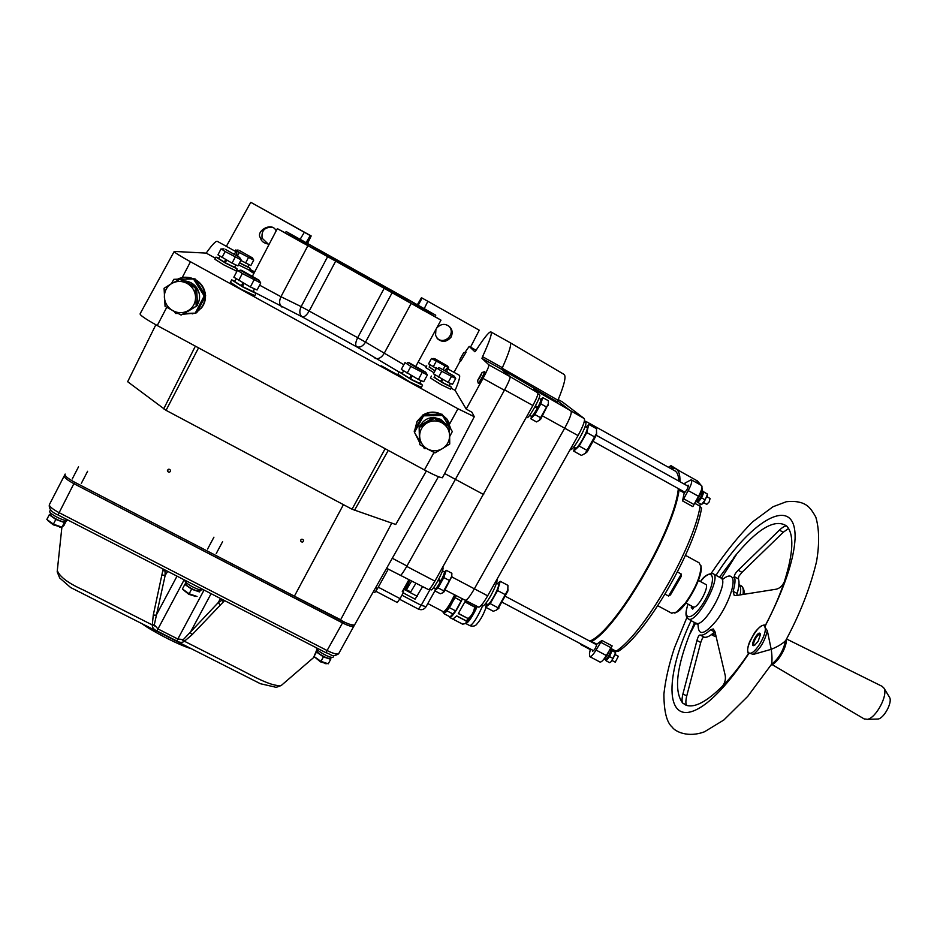 <?xml version="1.0" encoding="UTF-8"?>
<svg xmlns="http://www.w3.org/2000/svg" width="937" height="937" viewBox="0 0 937 937"><rect width="100%" height="100%" fill="white"/><g stroke="black" fill="none" stroke-linecap="round" stroke-linejoin="round"><path stroke-width="1.41" d="M392.287 558.253L406.963 566.007L455.417 479.346L444.806 473.607L455.417 479.346L406.728 566.405L434.885 581.127L532.872 405.522C536.655 398.389 538.307 394.172 537.838 392.861L510.079 376.639C510.431 377.927 508.604 382.331 504.621 389.839L532.872 405.51M373.348 591.727L374.823 592.5L377.517 588.577L388.258 569.146M155.847 324.764L127.655 381.71L166.06 410.336L352.043 509.224L395.742 524.497L426.358 470.971M64.126 476.078L49.602 504.223C48.607 505.863 51.711 508.65 58.914 512.574L327.259 650.618C332.869 653.382 336.629 654.471 338.562 653.862L353.729 626.384C351.867 626.888 348.131 625.729 342.52 622.918C348.131 625.729 351.867 626.888 353.729 626.384L354.491 625.014C352.628 625.506 348.892 624.347 343.282 621.536L294.394 596.178L343.434 504.645M170.522 470.28C169.187 468.711 168.156 468.851 167.395 470.69L167.477 471.159C168.812 472.728 169.855 472.588 170.593 470.737L170.522 470.28M303.6 540.216L303.6 540.216C302.042 538.634 301.035 538.904 300.601 541.047C302.159 542.675 303.155 542.418 303.611 540.251L303.6 540.216M352.043 509.224L385.142 448.706L198.398 347.779M354.971 624.218L354.526 624.991C350.906 625.295 344.933 622.871 336.594 617.682M186.568 582.931L186.24 583.528C183.383 584.629 197.016 592.325 199.218 590.849L199.405 590.497M199.499 590.533L199.932 589.736M200.413 589.818L199.499 591.938L191.605 589.174L184.835 584.407L186.123 582.486M185.221 580.366C182.844 582.334 199.733 591.552 202.38 589.736L202.732 589.373M199.499 591.938L200.588 589.935M191.605 589.174L189.145 593.765L197.051 596.506M182.41 588.998L184.835 584.407M189.145 593.765L182.399 588.986M195.915 596.424L188.852 594.339L182.692 589.361M330.292 657.739L330.632 657.106M330.972 657.188L330.714 659.332L323.429 656.872L316.483 652.023L316.858 649.692L317.608 649.95M317.842 650.184L317.502 650.793C314.762 651.847 327.891 659.66 330.011 658.219M316.472 647.842C315.172 650.173 330.726 658.887 333.127 657.165L333.478 656.521M330.714 659.332L328.243 663.806L320.958 661.358L314.012 656.509L316.483 652.023M323.429 656.872L320.958 661.358M316.858 649.692L314.012 656.509M326.603 663.701L320.477 661.838L313.965 656.497M51.324 513.617L51.008 514.237C48.033 515.35 62.322 522.987 64.606 521.499L64.712 521.3M64.817 521.335L65.321 520.351M65.531 520.386L66.293 520.925L64.36 522.53L55.822 519.449L49.263 514.776L51.066 513.394M50.61 509.857L50.106 510.841C46.241 512.281 64.899 522.249 67.851 520.328L68.085 520.152M64.36 522.53L61.947 527.203L63.892 525.563L66.293 520.925M55.822 519.449L53.397 524.134L61.947 527.203M53.397 524.134L46.85 519.449L49.263 514.776M61.432 527.156L53.292 524.837L47.67 520.468M465.349 600.113L465.525 600.207C467.153 599.996 470.105 596.19 474.38 588.787L564.683 428.186C569.743 418.839 571.875 413.194 571.078 411.273L557.714 400.884M428.408 589.56L428.525 589.619C429.579 589.432 431.699 586.609 434.885 581.127M542.898 416.133L578.047 435.588C583.095 426.253 585.18 420.596 584.301 418.616L533.54 389.323L537.838 392.861M406.728 566.405C403.414 572.191 401.259 575.213 400.275 575.47L400.158 575.412M578.047 435.588L487.662 595.827C483.351 603.252 480.353 607.024 478.678 607.153L478.502 607.059M584.301 418.616L562.282 401.844M501.354 369.143L510.079 376.639L488.891 364.856C489.114 366.156 487.158 370.665 483.012 378.396L504.282 390.19M504.387 390.249L455.417 479.346L483.679 494.572M431.067 589.923L431.172 589.97C432.238 589.771 434.358 586.902 437.532 581.35C441.772 573.421 443.576 568.794 442.943 567.494L442.662 567.342M526.981 417.574L527.109 417.633C529.03 418.71 542.09 394.77 539.513 394.887L537.908 393.997M442.791 477.074L442.428 477.765C439.851 477.554 433.854 474.954 424.438 469.952L157.252 325.537C144.966 318.721 139.273 314.75 140.187 313.626L174.095 251.678M585.777 421.334L675.214 471.03C677.451 472.623 678.646 475.961 678.786 481.079M678.318 488.599C674.851 529.323 615.129 631.55 589.76 641.119M496.938 581.385L496.692 582.392M584.536 420.42L585.707 422.458M570.211 449.549L570.387 449.655C573.186 451.318 588.577 423.571 585.566 422.282L584.29 421.591M482.332 606.016L482.485 606.098C484.031 605.981 486.76 602.561 490.683 595.815C495.216 587.44 497.324 581.912 497.032 579.23M465.033 352.335L469.191 346.432L474.918 351.773L475.891 350.567C483.75 338.351 488.716 332.108 490.765 331.839C492.593 332.401 489.864 340.681 482.555 356.669L481.969 358.379L488.891 364.856M510.349 342.801L563.769 374.238C566.522 375.491 564.589 384.158 557.96 400.24L557.55 401.985L501.412 369.166M509.951 342.567C511.989 343.387 509.459 351.762 502.373 367.714L501.682 369.248M451.119 388.176L455.148 390.401L466.204 409.082L483.012 378.396M466.204 409.082L471.92 412.221L474.286 416.719L457.97 408.755L190.469 261.751C179.084 255.414 173.673 251.971 174.235 251.432L206.187 253.107L215.44 258.214M422.962 415.032L417.035 421.427L414.857 429.802M419.483 442.276L415.267 433.843M192.19 313.883L194.322 313.181M197.391 311.576L200.752 308.402M306.739 242.824L310.241 235.585L311.178 235.948L250.788 202.31L226.356 246.349M678.693 488.809L678.833 490.004L684.197 492.85L682.546 500.92L688.191 490.578C691.436 484.593 692.443 480.997 691.225 479.767L685.076 483.012L685.064 484.558M670.435 468.418L675.038 468.477C678.54 469.753 680.18 474.169 679.969 481.735M577.86 642.349L582.486 644.808M590.462 641.482L591.68 641.47C618.233 627.169 673.598 531.736 679.067 490.004M455.148 390.401C459.235 380.504 460.559 375.432 459.142 375.175L447.324 368.639M453.988 372.329L460.301 360.804M460.512 361.518L465.994 352.312L460.512 361.518L459.938 359.55M478.655 383.409L478.702 383.432C479.393 383.807 485.916 371.778 484.909 371.977L484.499 371.755C485.214 372.024 478.901 383.561 478.245 383.186L477.554 380.785M418.089 362.186L426.323 366.73M249.664 269.153L254.665 271.917M381.207 365.77L396.234 374.039L381.207 365.77M254.15 272.901L249.956 270.91L253.88 273.417M215.92 257.288L214.901 259.256L224.294 265.159L236.124 270.84M238.513 264.878L249.183 270.079M426.78 365.887L425.831 367.632L433.972 372.785M431.453 376.077L430.423 377.974L440.929 384.568L450.568 389.183M399.068 372.141L397.897 374.308L409.867 381.98L421.392 387.309M231.544 280.116L230.385 282.33L241.348 289.369L254.864 295.659M442.487 570.844L444.243 571.769C444.759 572.472 443.681 575.435 441.022 580.659L438.317 579.909M441.022 580.659L438.598 579.382M440.976 580.682L440.437 581.678L438.047 580.413M440.472 581.701C437.977 586.129 436.291 588.436 435.424 588.623L435.342 588.588M538.998 398.307L540.743 399.291C541.281 399.83 540.333 402.465 537.92 407.197L537.135 407.818L534.992 406.752M537.92 407.197L535.484 405.85M531.349 416.286L531.443 416.344C532.509 416.028 534.477 413.334 537.346 408.251L534.91 406.892M449.245 423.032L446.797 418.898L442.487 414.986M441.14 414.189C435.248 411.32 429.427 411.46 423.676 414.587M422.575 415.7L417.129 421.779L414.939 429.626M450.72 428.549L446.949 419.237L442.744 415.396M440.589 414.189C435.155 411.776 429.778 411.905 424.449 414.552M200.963 308.519C204.055 304.947 205.554 300.765 205.496 295.963M205.472 295.389L205.109 292.695C203.821 286.991 200.635 282.646 195.552 279.648M194.064 278.886L184.589 277.258M183.301 314.211L194.182 313.181M197.531 311.318C202.357 307.734 204.887 302.874 205.109 296.76M205.004 294.593L204.723 292.766C203.505 287.366 200.553 283.15 195.88 280.116M193.572 278.898C188.126 276.591 182.797 276.684 177.597 279.156M236.417 251.912L217.653 241.523C216.365 240.27 212.535 244.124 206.187 253.107M306.493 242.683L310.241 235.585L250.788 202.31M276.157 230.912C271.999 221.038 255.274 231.416 260.451 237.846L260.603 238.303C261.329 241.43 264.187 243.409 269.153 244.264M311.178 235.948L307.617 243.315M268.415 244.252L262.114 238.197C261.294 230.725 264.585 227.094 271.988 227.316M418.043 305.005L422.048 298.165L418.277 305.146M470.526 347.158L479.252 330.211L421.463 297.697L417.387 304.654M479.252 330.211L421.463 297.697M687.172 485.729L688.215 485.19C688.297 487.732 686.962 490.285 684.197 492.85M592.442 650.091L592.606 651.262C594.515 650.126 595.909 647.772 596.787 644.188L591.68 641.47M599.879 661.979L600.031 662.061C601.472 662.201 603.569 660.011 606.298 655.502L612.166 645.921L601.905 640.463L596.787 644.188M610.491 648.252L616.054 651.215C643.332 634.103 693.169 548.637 700.126 506.249L694.528 503.157M575.482 448.003L575.611 448.073C577.848 449.327 589.701 427.694 586.878 427.506L585.121 426.522M498.25 584.114L496.469 583.119M487.486 604.4L487.603 604.459C489.594 605.689 500.206 585.883 498.449 584.219L496.458 583.165M447.066 371.755L447.008 368.464L444.548 370.384M463.698 352.71L465.619 352.113M482.133 372.493L484.464 371.731M435.916 329.449L435.553 335.294L437.614 338.878C442.358 342.673 446.867 342.052 451.142 337.004C452.887 332.764 452.325 329.297 449.432 326.615C445.098 323.242 440.835 323.733 436.654 328.091M427.799 301.398L424.297 308.519M310.241 235.585L306.165 242.496M300.227 239.181L304.326 232.282M236.745 255.508L236.792 252.123L233.711 253.763M253.072 291.606L302.147 316.847L356.564 346.784C359.913 347.85 362.912 346.292 365.535 342.122L403.859 364.716M307.781 245.904L280.959 296.713L301.14 306.622C299.114 311.166 299.453 314.574 302.147 316.847C304.349 317.21 306.704 315.254 309.21 310.979L335.68 261.142L277.34 228.651L305.603 243.866L302.393 241.5L308.402 244.557L286.136 231.544L407.853 299.395L435.764 315.219L413.264 303.108L418.394 306.598L414.587 304.701L440.987 320.149L335.68 261.142M398.963 371.942L356.564 346.784C355.146 345.156 355.51 342.122 357.676 337.695L301.14 306.622L327.634 256.668M234.718 267.033L237.143 268.896L225.407 263.028L216.002 257.136L218.801 258.331M247.895 266.623L250.12 268.287L239.521 262.934M434.991 370.911L429.263 366.835M449.315 385.482L451.611 387.286L442.053 382.519L434.194 377.072M419.94 382.975L422.575 385.166L411.179 379.579L399.197 371.919L402.324 373.207M253.271 291.208L256.012 293.457L242.648 286.898L231.673 279.87L234.918 281.205M537.85 407.244L537.323 408.227M236.159 278.816L234.73 281.568L242.484 286.406M225.196 262.618L218.649 258.612L219.914 256.188M403.578 370.9L402.125 373.57L410.664 378.899M448.882 326.146C456.518 333.713 443.962 345.835 436.818 337.824L436.595 337.578M682.546 500.92L692.853 506.624L698.498 496.294C701.743 490.32 702.727 486.713 701.473 485.471L691.412 479.873M699.705 506.015L700.29 503.942M700.126 506.249L701.508 508.475M681.058 471.826L671.138 465.736M668.374 467.282L670.986 465.654L671.267 468.242M618.842 650.957L616.054 651.215M601.905 640.463L596.037 650.055C593.308 654.576 591.247 656.778 589.83 656.661L589.432 653.815L590.392 649.001M586.023 427.026L588.787 424.414L586.796 432.566L579.183 446.047L573.702 451.142L574.615 447.523M497.371 583.599L500.241 581.28L497.582 590.556L490.203 603.627L485.612 607.199L486.572 603.92M463.686 352.687L459.915 359.468L463.686 352.687M482.11 372.446C480.716 376.205 479.182 378.935 477.507 380.633L482.11 372.446M226.613 260.146L225.243 262.77L234.566 267.314M239.579 262.828L247.778 266.858M430.306 364.915L429.134 367.07L435.049 370.806M435.33 375.023L434.054 377.353L441.55 381.956M442.885 379.508L441.491 382.05L449.163 385.763M412.21 376.065L410.593 379.028L419.753 383.338M244.018 283.501L242.425 286.546L253.084 291.583M444.431 572.132L444.993 572.554C445.696 574.299 437.45 589.572 436.232 588.787L436.15 588.741M540.93 399.666L541.41 399.923C542.886 400.544 533.633 417.305 532.263 416.52L532.169 416.461M423.196 414.611L414.189 431.079L414.47 432.437L423.559 415.852L423.196 414.611L442.006 414.189L452.302 431.559L449.643 436.63M181.356 279.226L195.037 278.875L181.11 279.097M178.955 279.132L173.802 279.331L178.721 279.261M195.037 278.875L205.636 295.67L204.196 295.951L195.247 313.157L196.758 312.735L205.636 295.67M410.23 378.665L412.139 376.194M701.637 489.278C701.403 492.932 699.424 496.903 695.676 501.166M609.565 649.845C607.738 655.033 605.583 658.453 603.077 660.093M588.787 424.414L596.506 428.701L596.506 433.585L594.573 436.888L586.796 432.566M573.702 451.142L581.408 455.405L585.192 453.449L594.573 436.888M579.183 446.047L586.96 450.357M500.241 581.28L507.924 585.367L507.831 589.771L505.324 594.667L497.582 590.556M485.612 607.199L493.284 611.264L496.622 610.034L505.324 594.667M490.203 603.627L497.934 607.726M288.01 234.637L302.874 242.952L288.01 234.637M423.665 310.534L416.239 306.235L423.665 310.534M426.312 309.889L413.076 302.475L426.312 309.889M303.12 240.95L295.975 237.049L303.12 240.95M405.487 299.208L404.889 299.008C398.295 296.268 303.834 243.257 316.226 249.254C323.452 252.428 406.33 298.809 405.487 299.208M301.866 242.179L314.118 249.031L301.866 242.179M411.671 303.611L405.58 300.086L411.671 303.611M414.868 303.658L403.718 297.416L414.868 303.658M313.38 246.864L307.441 243.632L313.38 246.864M313.836 248.68L325.959 255.461L313.836 248.68M400.544 297.205L407.396 300.953L400.567 297.228M404.667 298.118L393.411 291.829L404.667 298.118M323.242 252.545L316.308 248.75L323.277 252.545M225.641 259.608L224.271 262.231M442.651 379.38L441.14 381.722M441.948 378.981L440.554 381.523M411.097 375.468L409.492 378.419M242.882 282.88L241.289 285.914M444.419 572.003L446.258 570.293L443.822 577.543L438.059 587.862L434.803 590.814L435.541 588.623M540.918 399.513L542.71 397.581L540.848 403.859L534.886 414.541L530.869 418.804L531.619 416.321M426.651 448.542L424.32 448.53L423.091 446.562M419.448 440.683L414.47 432.437M423.559 415.852L442.51 415.419L442.006 414.189M442.51 415.419L448.53 425.386M449.385 426.792L452.302 431.559M193.502 279.015L204.196 295.951M195.247 313.157L184.636 313.391M178.053 313.473L175.629 313.497L174.223 311.447M171.424 283.677L173.802 279.331M596.67 432.812L596.518 434.862L587.206 451.845L585.168 453.473M507.971 589.115L507.854 591.083L497.77 609.261M225.126 251.526L221.073 248.82L217.946 254.841L232.048 263.145L237.975 265.897L241.114 259.9L225.126 251.526L221.975 257.581M240.832 260.439L250.87 265.558L253.728 260.099L239.298 252.498L237.494 255.953M448.296 369.178L448.624 367.749L431.465 358.496L428.572 363.802L436.314 368.499M441.76 371.275L436.595 367.96L433.421 373.781L448.167 382.425L452.512 384.322L455.698 378.525L441.76 371.275L438.563 377.119M410.839 366.437L405.007 362.596L401.317 369.389L418.394 379.473L423.688 381.71L427.389 374.941L410.839 366.437L407.126 373.277M242.32 273.51L237.494 270.219L233.852 277.2L250.343 286.98L257.078 289.99L260.732 283.033L242.32 273.51L238.642 280.538M446.258 570.293L451.88 573.268L451.763 576.196L449.479 580.53L443.822 577.543M434.803 590.814L440.413 593.765L442.861 592.746L443.705 590.849L438.059 587.862M449.479 580.53L443.705 590.849M542.71 397.581L548.368 400.72L548.321 404.128L546.54 407.021L540.848 403.859M530.869 418.804L536.514 421.919L539.349 420.268L540.567 417.691L534.886 414.541M546.54 407.021L540.567 417.691M434.171 417.527L440.601 419.331L445.567 423.77M419.354 436.572L419.167 428.619M420.338 425.515C423.243 420.397 427.635 417.738 433.526 417.515M184.484 280.936C189.45 281.323 193.467 283.513 196.536 287.53M196.618 287.647C200.249 293.246 200.53 298.891 197.484 304.572M196.36 306.188L187.904 311.377M701.567 490.883L702.246 491.257C702.34 494.959 700.501 498.402 696.73 501.564L695.804 501.061M696.554 501.471L695.746 501.108M696.519 501.541L701.45 504.574L705.21 499.889L701.59 497.875L697.831 502.572M605.091 659.554L605.173 659.601C606.825 660.515 612.376 649.751 610.467 649.353L609.999 649.107M240.387 258.659L241.114 259.9M232.048 263.145L235.21 257.101M234.976 251.116L235.538 250.038L239.298 252.498M253.107 259.057L253.728 260.099M245.564 263.063L248.434 257.57M436.15 361.471L433.234 366.789M443.096 369.611L444.899 366.308M448.167 382.425L451.376 376.592M426.815 374.05L427.389 374.941M418.394 379.473L422.107 372.657M259.818 281.522L260.732 283.033M250.343 286.98L254.021 279.964M451.939 576.243L443.787 592.137M548.391 403.812L540.637 419.284L539.232 420.373M225.43 249.383L239.603 257.406L225.43 249.383M239.462 250.554L252.346 257.839L239.462 250.554M434.768 358.707L447.57 365.992L434.768 358.707M440.214 368.171L454.269 376.182L440.214 368.171M409.34 362.853L408.778 362.619C404.093 360.78 425.41 372.844 425.703 372.2L409.34 362.853M242.496 270.805L241.359 270.313C236.347 268.345 258.624 280.784 258.963 280.151L242.496 270.805M610.42 649.329L610.983 648.943L612.013 650.665L609.589 656.614L606.134 660.808L605.126 659.578M703.898 492.112L707.517 494.115L702.434 491.07L703.898 492.112L701.59 497.875M419.108 426.265L419.799 444.688L427.436 448.964C432.484 451.493 437.474 451.365 442.405 448.612C447.125 445.52 449.537 441.163 449.619 435.529L448.882 425.585L433.819 417.34L419.108 426.265L419.635 436.22C419.963 441.854 422.564 446.106 427.436 448.964L434.967 452.922L442.405 448.612L449.737 443.974L449.619 435.529C449.315 429.896 446.726 425.632 441.854 422.739C436.794 420.198 431.793 420.315 426.839 423.091C422.095 426.194 419.694 430.575 419.635 436.22L419.799 444.688M197.52 305.474L181.11 315.055L197.52 305.474L196.618 287.577L180.677 278.851L171.459 283.653C166.622 286.874 164.256 291.442 164.373 297.357C164.9 303.248 167.746 307.711 172.912 310.744C178.241 313.415 183.441 313.321 188.478 310.463C193.303 307.266 195.657 302.71 195.564 296.818L195.271 287.764L196.618 287.577M612.013 650.665L615.609 652.574L611.732 661.077L609.729 662.717L606.134 660.808M610.983 648.943L614.567 650.852L615.609 652.574M609.589 656.614L613.196 658.535M707.517 494.115L705.21 499.889M433.819 417.34L434.206 418.452L419.389 427.436M434.206 418.452L449.385 426.757M196.196 305.79L195.564 296.818C195.072 290.927 192.237 286.453 187.072 283.396C181.731 280.702 176.519 280.784 171.459 283.653L164.08 288.291L165.064 306.34L181.11 315.055M179.213 278.98L195.271 287.764M615.597 652.726L615.539 654.202L610.947 661.838M707.423 494.9L703.652 502.853L702.317 503.942M665.071 594.152L668.549 596.037L670.459 594.913L681.246 576.396L681.328 574.088L677.428 571.968M685.474 555.348L699.096 562.809L700.993 566.557C700.478 576.642 695.277 588.787 685.392 602.995L676.537 612.119L671.466 613.091M700.888 565.573L701.216 567.435C702.469 577.251 686.915 606.216 677.369 611.849L674.757 613.091M615.258 662.178L618.361 656.298L615.398 654.729M706.744 504.352L709.168 501.951L710.094 498.461L707.142 496.821M295.963 593.238L294.394 596.178L74.62 482.215C67.405 478.268 64.255 475.551 65.168 474.063M343.282 621.536L342.52 622.918L73.871 483.668L57.989 514.952L325.877 652.679L342.52 622.918L346.046 624.604L73.871 483.668C66.656 479.721 63.505 476.992 64.419 475.504C63.505 476.992 66.656 479.721 73.871 483.668L342.52 622.918L73.871 483.668L74.62 482.215M294.394 596.178L340.658 619.755L391.748 523.127M339.932 619.802L339.077 619.193L339.932 619.802M354.174 625.811L353.565 626.455L354.174 625.811M351.68 626.431L349.56 625.916L351.68 626.431M67.007 479.416L65.285 477.929L67.007 479.416M64.173 476.371L64.419 475.504L64.173 476.371M788.614 528.456L783.25 532.263L741.975 572.343L738.192 570.258L779.42 530.131C782.571 527.168 784.995 525.821 786.658 526.055L786.928 526.243C794.201 534.582 793.381 552.971 784.445 581.408L784.339 581.713C782.489 585.789 779.83 588.284 776.375 589.174L736.037 595.569L734.21 595.382L733.109 591.282C735.088 584.583 735.522 579.722 734.397 576.712L738.391 578.879C739.539 581.9 739.129 586.773 737.161 593.496L736.845 595.44M719.487 577.227L736.283 554.774L721.431 578.316M695.711 622.929L689.866 634.091L694.645 622.344M682.675 703.055L682.604 702.973C681.773 701.274 681.878 698.252 682.932 693.919L696.964 640.451L700.747 642.477L686.739 695.945C685.673 700.443 685.603 703.5 686.528 705.092L682.675 703.055L685.931 705.151C694.294 708.243 706.393 701.989 722.251 686.376L722.439 686.165C731.047 677.404 739.691 666.594 748.37 653.745M700.747 642.477L702.481 638.05L704.132 637.16C706.639 637.839 710.105 636.106 714.521 631.96L710.469 629.769C706.065 633.951 702.609 635.696 700.138 635.005C699.002 635.028 697.936 636.832 696.964 640.451M710.469 629.769L713.256 628.973L714.908 631.456L725.238 675.542C725.835 679.407 724.91 682.956 722.439 686.165M738.192 570.258C735.428 572.999 734.163 575.142 734.397 576.688L732.547 578.34L734.397 576.712M765.623 625.12C762.823 624.405 759.193 626.876 754.718 632.534L749.858 641.295C747.503 646.87 747.047 651.074 748.464 653.897L749.811 653.183C754.999 654.506 767.344 633.717 765.049 627.497L767.309 630.695L771.21 649.329L753.207 654.436L749.811 653.183C740.944 652.246 762.05 616.628 765.049 627.497L765.646 625.12C784.152 588.951 793.955 560.103 795.08 538.599C796.473 493.155 751.533 519.098 716.009 575.318M771.057 665.024L771.491 664.31C772.252 660.936 772.158 655.935 771.21 649.329C777.651 646.717 782.442 643.824 785.604 640.639L786.377 639.327M704.132 637.16L700.138 635.005L704.144 637.16M734.397 576.688L738.391 578.879L738.707 576.431L741.975 572.343M758.209 641.142L754.777 645.171C747.773 649.083 759.321 627.403 760.411 634.583L758.209 641.142M715.505 633.986L711.417 634.607L713.432 635.731M754.59 645.288L754.262 645.23C751.65 644.48 757.717 633.096 760.059 634.349L760.422 634.677M786.553 638.999L882.01 686.271L884.024 688.191C888.253 695.031 876.036 718 867.451 719.335L864.09 718.878M698.393 580.413L705.538 584.301C710.023 585.297 698.779 607.352 693.919 607.094L692.724 609.132L691.272 607.516L691.998 606.286M889.33 696.987L889.611 697.468C892.574 702.281 884.153 718.093 878.145 719.03L876.61 719.077M692.818 608.956L691.67 607.153L692.138 606.356M693.111 606.883L693.872 607.153M693.72 607.094L693.029 608.593M691.67 607.153L692.947 608.734M316.296 607.34L330.07 614.356M57.145 571.757L59.699 577.977L70.591 587.499L260.392 683.717L275.138 687.079C275.337 687.641 277.34 687.114 281.123 685.521C271.121 686.751 252.697 675.823 235.761 667.285L184.413 641.236C182.317 642.817 179.775 642.723 176.8 640.955L156.947 630.894C153.727 629.523 152.169 627.532 152.274 624.932L84.014 590.287C68.67 583.528 59.757 576.946 57.286 570.539M220.113 598.31L222.174 600.125L218.298 602.538L183.383 639.538L177.831 639.022L157.955 628.938L154.312 624.78L152.274 624.932L153.281 615.082L163.143 569.017M183.383 639.538L184.413 641.236L192.026 634.782L224.599 600.605M162.722 570.797L164.971 570.715L164.572 569.755M154.312 624.78L165.193 575.259L162.183 575.154M167.735 571.371L165.193 575.259L164.971 570.715L167.36 571.183M177.023 576.15L156.256 615.164L153.281 615.082M211.094 593.671L190.281 632.463L192.026 634.782M220.476 598.485L218.298 602.538L220.078 604.869M223.193 599.891L222.174 600.125L223.369 601.952M408.86 579.78L402.254 591.68L403.531 592.348L400.052 598.626L378.279 587.194M403.706 589.467L403.425 590.802L402.898 590.521M422.587 586.644L415.114 599.165L403.226 592.91M397.253 602.479L400.052 598.626M403.531 592.348L403.425 590.802M454.668 594.749C449.69 604.951 445.965 610.631 443.482 611.802L443.365 611.744M403.531 589.373L404.222 589.736C405.498 588.811 407.419 585.684 409.973 580.331M454.761 594.808C449.573 605.384 445.707 611.252 443.166 612.435L442.826 611.463M444.267 613.021L446.48 611.545L450.674 605.513L456.026 595.44M406.728 589.256L405.405 588.553L406.74 589.256L411.577 581.139M443.716 612.728L443.962 613.653L444.642 613.079M446.48 611.545L450.674 605.513M453.883 599.809L456.12 595.487M406.471 589.115L411.648 581.174M462.409 598.638L455.698 610.936L450.123 616.897L443.962 613.653M453.391 614.227L447.172 610.959M455.698 610.936L449.467 607.668M461.309 600.945L455.089 597.654M408.145 590.568L410.722 591.926L415.899 583.306M449.537 616.581L449.924 617.577C452.7 616.394 456.893 610.092 462.503 598.684M456.612 615.972L466.321 621.067C466.638 622.929 465.349 623.937 462.468 624.089L453.133 619.216L462.655 624.159L466.029 623.269L466.321 621.067L468.008 618.725L466.403 620.973L456.694 615.867L452.864 619.123M465.783 623.445L468.383 618.818C472.213 615.726 474.427 611.791 475 607.035L475.375 605.407L474.708 606.825L464.975 601.683L458.275 613.606L468.125 618.549L458.427 613.442M475 607.012L475 607.035C474.321 611.767 472.107 615.703 468.383 618.818L468.125 618.549C471.908 615.574 474.063 611.732 474.602 607.035L464.881 601.905M466.755 621.055L468.008 618.725M469.847 625.658L465.876 623.573C468.57 622.437 472.377 616.722 477.32 606.438C472.389 616.71 468.582 622.426 465.888 623.573L466.509 623.117C469.636 620.13 473.126 614.52 476.992 606.262M304.302 243.737L286.687 233.899L304.302 243.737M423.7 310.58L414.974 305.521L423.7 310.58M427.483 310.545L411.811 301.784L427.483 310.545M302.288 240.715L310.686 245.295L302.288 240.715M315.289 249.675L300.777 241.57L315.289 249.675M411.706 303.647L404.538 299.5L411.706 303.647M415.852 304.209L402.664 296.842L415.852 304.209M312.771 246.724L319.751 250.53L312.771 246.724M327.118 256.094L312.759 248.071L327.118 256.094M405.662 298.68L392.345 291.243L405.662 298.68M166.048 410.336L198.55 347.861M163.694 408.883L195.376 346.14M354.491 510.337L388.269 450.392M375.678 587.616L377.517 588.577M487.662 595.827L451.903 576.958M558.229 399.584L562.364 401.891M476.09 350.262L469.238 346.444M502.15 368.206L557.96 400.24M501.845 369.436L481.969 358.379M502.373 367.714L482.555 356.669M434.03 452.442L424.438 469.952M457.97 408.755L449.643 423.969M166.751 307.301L157.252 325.537M190.469 261.751L182.235 277.563M700.279 484.804L696.015 480.142L676.584 469.332M375.069 358.309C378.419 359.363 381.418 357.77 384.076 353.554L411.097 303.6M259.596 285.176L280.959 296.713C278.91 301.339 279.238 304.794 281.943 307.078M610.842 647.643L600.594 642.185M693.813 504.399L683.506 498.695M431.629 313.04L430.997 314.211M392.146 292.695L365.535 342.122L357.676 337.695L384.24 288.256M289.486 235.152L290.107 233.969M698.498 496.294L688.191 490.578M672.45 468.113L671.384 467.528M596.037 650.055L606.298 655.502M681.328 574.088L668.549 596.037M681.246 576.396L670.459 594.913M64.911 474.555L64.419 475.504M691.166 620.47C661.51 682.827 665.891 734.444 706.732 703.055C719.323 693.087 733.284 676.701 748.616 653.874M765.517 625.084C773.412 610.139 779.689 595.674 784.339 581.713M786.846 526.161C775.274 518.079 757.658 528.433 734.022 557.21M691.295 630.074C676.561 666.664 673.668 690.956 682.604 702.973M698.077 624.639C698.217 636.34 704.378 634.946 716.559 620.458C727.276 606.309 735.346 584.852 732.547 578.34C730.919 574.849 727.475 575.318 722.216 579.745M686.739 695.945L682.932 693.919M734.514 557.796L733.835 557.421M779.42 530.131L783.25 532.263M733.109 591.282L737.161 593.496M713.408 573.901L720.647 577.86C730.427 580.202 704.706 628.106 696.273 623.234L695.816 622.976M753.207 654.436C760.212 648.861 764.92 640.943 767.309 630.695M785.604 640.639C783.32 650.922 778.612 658.805 771.491 664.31M786.096 640.018C787.057 647.022 776.878 663.958 771.467 664.38L747.785 696.332L723.903 719.944L704.542 731.762C688.18 737.993 675.226 731.703 672.239 727.171C666.746 722.521 663.958 711.488 663.9 694.071C665.411 680.039 668.913 664.684 674.382 647.994L686.88 617.53M743.006 594.468C743.709 589.549 743.041 586.632 740.991 585.719L738.965 584.618C740.804 586.035 741.167 589.467 740.054 594.936M688.18 618.865L688.554 619.064C696.812 623.855 722.568 575.904 712.94 573.643C708.056 573.526 703.886 576.161 700.443 581.526M716.009 636.153L713.971 636.024L716.055 636.364M688.074 604.154C681.41 623.128 694.258 619.978 705.666 599.048C717.262 578.199 712.998 565.702 700.501 581.561M49.286 505.031C48.958 509.084 51.851 512.398 57.989 514.952L58.117 514.917M338.562 653.862C331.733 657.915 330.913 653.85 325.877 652.679L325.842 652.55M182.27 640.065L184.671 641.072M152.262 624.604L154.488 625.951M184.144 579.816L156.947 630.894M204.067 590.052L176.8 640.955M430.095 589.408L421.205 605.325L401.95 595.218M404.515 589.596L417.211 596.283M426.066 606.672L421.205 605.325L418.417 609.12L399.666 599.293M418.37 609.097L418.417 609.12C421.463 610.35 423.969 609.624 425.925 606.93L434.897 590.86M462.421 624.101L453.192 619.216M486.01 607.41C483.738 614.098 480.716 619.615 476.933 623.983C475.492 626.068 473.173 626.654 469.976 625.729C473.326 623.925 477.495 617.378 482.485 606.098L481.196 605.419M465.548 623.562L462.655 624.159M354.526 624.991L438.446 476.675M386.618 568.279L428.525 589.619M168.965 469.156L167.395 470.69M301.023 539.536L300.601 541.047M216.248 553.521L222.596 541.668M207.592 549.047L213.929 537.182M199.218 590.849L199.827 589.713M194.31 596.389L195.552 596.389M333.127 657.165L334.029 655.513M325.198 663.63L326.217 663.654M81.32 483.398L87.598 471.299M72.266 478.948L78.532 466.825M64.606 521.499L65.215 520.328M59.617 527.168L61.198 527.133M478.678 607.153L445.438 590.123M431.172 589.97L429.462 589.068M527.109 417.633L526.395 417.246M474.286 416.719L442.428 477.765M491.14 332.049L509.915 342.567M435.424 588.623L433.585 587.651M531.443 416.344L529.604 415.325M590.275 649.587L580.577 644.445M575.611 448.073L573.713 447.031M487.603 604.459L485.694 603.451M237.143 268.896L236.042 271.004M250.12 268.287L249.113 270.207M451.611 387.286L450.486 389.323M422.575 385.166L421.275 387.543M256.012 293.457L254.735 295.905M260.603 238.303L262.255 238.642M697.327 480.822L701.063 485.237M701.977 487.755L702.645 491.199M701.59 507.995C694.75 550.382 646.179 634.15 618.045 651.508M437.614 338.878L436.818 337.824M435.764 315.219L435.037 316.542M440.987 320.149L415.899 366.215M277.293 228.722L252.498 276.064M286.101 231.603L285.41 232.926M589.83 656.661L600.031 662.061M235.831 264.902L234.508 267.42M248.937 264.644L247.731 266.951M450.451 383.42L449.104 385.868M421.205 380.656L419.659 383.502M254.513 288.842L252.99 291.758M502.771 602.55L593.613 650.7M505.863 596.564L596.717 644.808M593.718 441.702L685.006 492.3M596.389 435.33L688.355 486.385M596.518 434.862L596.506 433.585M587.206 451.845L585.976 452.571M507.854 591.083L507.831 589.771M498.999 608.054L497.535 608.968M604.388 659.179L605.173 659.601M451.81 577.391L451.763 576.196M444.478 591.411L443.388 592.079M548.332 405.194L548.321 404.128M540.637 419.284L539.712 419.823M223.966 248.879L222.573 248.914M239.603 257.406L240.926 259.526M238.162 250.074L236.78 250.109M252.346 257.839L253.564 259.795M434.03 358.496L433.07 358.52M447.57 365.992L448.624 367.749M439.418 367.96L438.481 367.983M454.269 376.182L455.405 378.068M408.345 362.642L407.419 362.666M425.703 372.2L427.085 374.484M240.891 270.336L239.661 270.371M258.963 280.151L260.58 282.728M615.539 654.202L615.539 653.206M707.283 496.329L707.306 495.614M671.958 613.36L657.797 605.724M701.216 567.435L700.993 566.557M677.369 611.849L676.537 612.119M612.294 660.608L615.316 662.213M703.781 502.712L706.803 504.387M785.756 640.451C800.128 613.676 810.388 587.37 816.56 561.509C819.547 543.835 819.301 529.042 815.811 517.107C812.59 511.262 809.697 507.456 807.132 505.687C802.423 502.115 795.49 500.791 786.319 501.728L772.978 506.765L752.762 521.757C739.387 534.957 725.531 552.162 711.195 573.35M721.256 578.223L722.45 578.843M688.016 604.131C684.115 615.996 686.739 617.483 688.554 619.064L697.866 624.616M786.366 639.456C786.916 647.174 777.862 662.986 771.21 664.989M772.147 664.602L864.523 719.124M741.448 585.953C743.861 588.483 744.646 591.27 743.802 594.339M889.611 697.468L884.024 688.191M878.145 719.03L867.451 719.335M685.966 603.018L693.345 607.012M61.889 527.191L57.309 570.492M314.305 656.978L281.252 685.486M142.248 623.819C149.545 629.664 178.417 645.124 191.347 648.709M397.288 602.503L375.889 591.294M427.811 603.569L443.482 611.802M443.166 612.435L444.396 613.079M406.506 589.713L410.722 591.926M453.004 619.205L449.924 617.577"/></g></svg>
